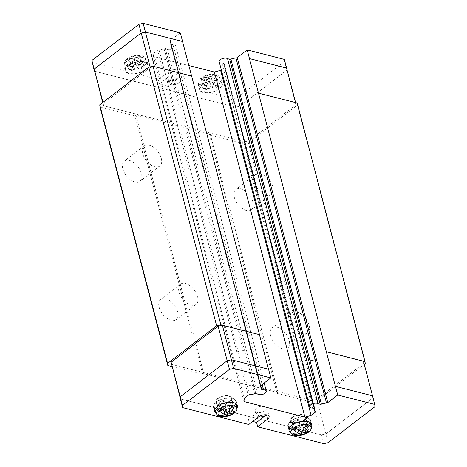 <?xml version="1.0" encoding="UTF-8"?>
<svg xmlns="http://www.w3.org/2000/svg" width="467" height="467" viewBox="0 0 467 467"><rect width="100%" height="100%" fill="white"/><g stroke="black" fill="none" stroke-linecap="round" stroke-linejoin="round"><path stroke-width="0.35" stroke-dasharray="2.33 1.75" d="M161.278 158.307A12.767 7.338 -127.5 0 1 159.767 166.059A12.767 7.338 -127.5 0 1 150.316 164.507A12.767 7.338 -127.5 0 1 142.704 153.567A12.767 7.338 -127.5 0 1 144.215 145.809A12.767 7.338 -127.5 0 1 153.666 147.368A12.767 7.338 -127.5 0 1 161.278 158.307M122.821 168.832A12.767 7.338 52.5 0 0 130.439 179.772A12.767 7.338 52.5 0 0 139.884 181.324A12.767 7.338 52.5 0 0 141.402 173.572A12.767 7.338 52.5 0 0 133.784 162.633A12.767 7.338 52.5 0 0 124.333 161.08A12.767 7.338 52.5 0 0 122.821 168.832M197.582 296.679A12.767 7.338 -127.5 0 1 196.064 304.431A12.767 7.338 -127.5 0 1 186.619 302.873A12.767 7.338 -127.5 0 1 179.001 291.933A12.767 7.338 -127.5 0 1 180.519 284.181A12.767 7.338 -127.5 0 1 189.964 285.74A12.767 7.338 -127.5 0 1 197.582 296.679M159.124 307.204A12.767 7.338 52.5 0 0 166.737 318.144A12.767 7.338 52.5 0 0 176.187 319.697A12.767 7.338 52.5 0 0 177.699 311.944A12.767 7.338 52.5 0 0 170.087 301.005A12.767 7.338 52.5 0 0 160.636 299.452A12.767 7.338 52.5 0 0 159.124 307.204M272.757 186.771A12.767 7.338 -127.5 0 1 271.245 194.523A12.767 7.338 -127.5 0 1 261.794 192.964A12.767 7.338 -127.5 0 1 254.176 182.025A12.767 7.338 -127.5 0 1 255.694 174.273A12.767 7.338 -127.5 0 1 265.139 175.831A12.767 7.338 -127.5 0 1 272.757 186.771M234.3 197.29A12.767 7.338 52.5 0 0 241.912 208.229A12.767 7.338 52.5 0 0 251.363 209.788A12.767 7.338 52.5 0 0 252.88 202.036A12.767 7.338 52.5 0 0 245.263 191.096A12.767 7.338 52.5 0 0 235.812 189.538A12.767 7.338 52.5 0 0 234.3 197.29M309.061 325.143A12.767 7.338 -127.5 0 1 307.543 332.895A12.767 7.338 -127.5 0 1 298.092 331.337A12.767 7.338 -127.5 0 1 290.48 320.397A12.767 7.338 -127.5 0 1 291.992 312.645A12.767 7.338 -127.5 0 1 301.443 314.203A12.767 7.338 -127.5 0 1 309.061 325.143M270.597 335.662A12.767 7.338 52.5 0 0 278.215 346.602A12.767 7.338 52.5 0 0 287.666 348.16A12.767 7.338 52.5 0 0 289.178 340.408A12.767 7.338 52.5 0 0 281.56 329.469A12.767 7.338 52.5 0 0 272.115 327.91A12.767 7.338 52.5 0 0 270.597 335.662M180.309 32.836L170.356 40.483A1.325 0.642 165.3 0 0 170.035 41.061A1.325 0.642 165.3 0 0 170.105 41.195A9.702 4.688 -14.7 0 1 170.618 42.158A9.702 4.688 -14.7 0 1 170.525 43.688A1.325 0.642 165.3 0 0 170.513 43.892A1.325 0.642 165.3 0 0 170.934 44.219L173.018 44.75A4.594 2.218 -14.7 0 1 175.761 46.029A4.594 2.218 -14.7 0 1 169.62 49.636A4.594 2.218 -14.7 0 1 167.39 49.07L257.918 394.136M179.392 82.712A6.129 2.96 -14.7 0 1 173.164 84.825A6.129 2.96 -14.7 0 1 169.007 83.132A6.129 2.96 -14.7 0 1 170.473 80.435A6.129 2.96 -14.7 0 1 176.707 78.322A6.129 2.96 -14.7 0 1 180.857 80.02A6.129 2.96 -14.7 0 1 179.392 82.712M178.26 78.392A6.129 2.96 -14.7 0 1 172.025 80.499A6.129 2.96 -14.7 0 1 167.875 78.806A6.129 2.96 -14.7 0 1 169.34 76.115L168.208 71.79L158.266 79.419L159.399 83.745L168.318 86.021L178.26 78.392L177.121 74.066A6.129 2.96 165.3 0 0 178.592 71.369A6.129 2.96 165.3 0 0 174.436 69.676A6.129 2.96 165.3 0 0 168.208 71.79M128.092 65.584A11.745 5.674 165.3 0 0 125.279 70.745A11.745 5.674 165.3 0 0 133.247 73.996A11.745 5.674 165.3 0 0 145.184 69.945A11.745 5.674 165.3 0 0 147.998 64.785A11.745 5.674 165.3 0 0 140.036 61.533A11.745 5.674 165.3 0 0 128.092 65.584M126.96 61.259A11.745 5.674 165.3 0 0 124.146 66.419A11.745 5.674 165.3 0 0 132.108 69.671A11.745 5.674 165.3 0 0 144.052 65.619A11.745 5.674 165.3 0 0 146.866 60.459A11.745 5.674 165.3 0 0 138.903 57.207A11.745 5.674 165.3 0 0 126.96 61.259M202.409 84.556A11.745 5.674 165.3 0 0 199.596 89.717A11.745 5.674 165.3 0 0 207.564 92.968A11.745 5.674 165.3 0 0 219.508 88.917A11.745 5.674 165.3 0 0 222.315 83.756A11.745 5.674 165.3 0 0 214.353 80.505A11.745 5.674 165.3 0 0 202.409 84.556M201.277 80.231A11.745 5.674 165.3 0 0 198.463 85.391A11.745 5.674 165.3 0 0 206.426 88.642A11.745 5.674 165.3 0 0 218.369 84.597A11.745 5.674 165.3 0 0 221.183 79.431A11.745 5.674 165.3 0 0 213.221 76.185A11.745 5.674 165.3 0 0 201.277 80.231M202.783 84.65A11.231 5.429 165.3 0 0 200.039 89.331A11.231 5.429 165.3 0 0 207.459 92.705A11.231 5.429 165.3 0 0 219.134 88.823A11.231 5.429 165.3 0 0 221.743 83.64A11.231 5.429 165.3 0 0 213.95 80.791A11.231 5.429 165.3 0 0 202.783 84.65M201.487 77.866A10.519 5.084 165.3 0 0 198.919 82.25A10.519 5.084 165.3 0 0 205.865 85.408A10.519 5.084 165.3 0 0 216.799 81.772A10.519 5.084 165.3 0 0 219.245 76.915A10.519 5.084 165.3 0 0 211.948 74.247A10.519 5.084 165.3 0 0 201.487 77.866M205.007 82.385L203.524 76.722L201.137 78.555L205.76 77.137L201.721 83.587L204.394 84.27L208.434 77.82L214.516 81.97L216.898 80.137L210.821 75.987L216.32 75.111L213.647 74.428L208.142 75.304L210.36 83.751L205.007 82.385L202.625 84.218L207.973 85.584L203.203 89.244L205.877 89.933L210.652 86.267L215.999 87.633L218.387 85.8L213.034 84.434L217.809 80.768L215.129 80.085L210.36 83.751M128.466 65.678A11.231 5.429 165.3 0 0 125.722 70.359A11.231 5.429 165.3 0 0 133.142 73.733A11.231 5.429 165.3 0 0 144.817 69.852A11.231 5.429 165.3 0 0 147.426 64.662A11.231 5.429 165.3 0 0 139.633 61.819A11.231 5.429 165.3 0 0 128.466 65.678M127.17 58.889A10.519 5.084 165.3 0 0 124.601 63.273A10.519 5.084 165.3 0 0 131.548 66.431A10.519 5.084 165.3 0 0 142.482 62.8A10.519 5.084 165.3 0 0 144.928 57.943A10.519 5.084 165.3 0 0 137.631 55.275A10.519 5.084 165.3 0 0 127.17 58.889M130.69 63.413L129.207 57.75L126.82 59.583L131.443 58.165L127.398 64.615L130.077 65.298L134.117 58.848L140.199 62.998L142.581 61.165L136.504 57.015L142.003 56.133L139.329 55.45L133.825 56.332L136.043 64.779L130.69 63.413L128.302 65.24L133.655 66.612L128.886 70.272L131.56 70.955L136.329 67.295L141.682 68.661L144.07 66.828L138.717 65.462L143.486 61.796L140.812 61.113L136.043 64.779M256.465 408.205A6.129 2.96 165.3 0 0 254.994 410.896A6.129 2.96 165.3 0 0 259.15 412.594A6.129 2.96 165.3 0 0 265.379 410.481A6.129 2.96 165.3 0 0 266.85 407.79A6.129 2.96 165.3 0 0 262.693 406.092A6.129 2.96 165.3 0 0 256.465 408.205M252.735 421.456L247.656 420.16L257.597 412.53A6.129 2.96 165.3 0 0 256.132 415.221A6.129 2.96 165.3 0 0 258.736 416.85M307.765 425.338A11.745 5.674 -14.7 0 1 295.821 429.383A11.745 5.674 -14.7 0 1 287.853 426.132A11.745 5.674 -14.7 0 1 290.667 420.971A11.745 5.674 -14.7 0 1 302.61 416.926A11.745 5.674 -14.7 0 1 310.573 420.172A11.745 5.674 -14.7 0 1 307.765 425.338M311.185 427.212A11.745 5.674 -14.7 0 1 308.897 429.658A11.745 5.674 -14.7 0 1 290.778 432.565M233.442 406.36A11.745 5.674 -14.7 0 1 221.504 410.411A11.745 5.674 -14.7 0 1 213.536 407.16A11.745 5.674 -14.7 0 1 216.349 401.999A11.745 5.674 -14.7 0 1 228.293 397.948A11.745 5.674 -14.7 0 1 236.255 401.2A11.745 5.674 -14.7 0 1 233.442 406.36M236.868 408.24A11.745 5.674 -14.7 0 1 234.58 410.686A11.745 5.674 -14.7 0 1 216.46 413.593M233.074 406.267A11.231 5.429 -14.7 0 1 221.901 410.131A11.231 5.429 -14.7 0 1 214.108 407.282A11.231 5.429 -14.7 0 1 216.723 402.093A11.231 5.429 -14.7 0 1 228.398 398.211A11.231 5.429 -14.7 0 1 235.817 401.585A11.231 5.429 -14.7 0 1 233.074 406.267M307.391 425.239A11.231 5.429 -14.7 0 1 296.224 429.103A11.231 5.429 -14.7 0 1 288.431 426.254A11.231 5.429 -14.7 0 1 291.04 421.065A11.231 5.429 -14.7 0 1 302.715 417.189A11.231 5.429 -14.7 0 1 310.135 420.563A11.231 5.429 -14.7 0 1 307.391 425.239M335.417 386.355L372.538 395.835L372.777 397.931L325.797 434.006L321.582 434.97L180.449 398.935L180.209 396.839L227.19 360.757L231.41 359.8L268.519 369.245M372.608 395.818L372.853 397.913L325.803 434.041L321.582 435.005L180.379 398.952M299.814 426.143L295.045 429.803L292.365 429.12L297.14 425.46L291.787 424.094L294.175 422.261L299.522 423.627L304.297 419.961L306.971 420.644L302.202 424.31L307.549 425.676L305.167 427.509L299.814 426.143L301.297 431.8M304.297 419.961L305.78 425.624M306.971 420.644L308.453 426.307M295.045 429.803L296.265 434.462M292.365 429.12L293.854 434.783M303.521 429.336L302.202 424.31M298.267 429.751L297.14 425.46M299.522 423.627L301.74 432.068M307.549 425.676L309.037 431.333M291.787 424.094L293.27 429.751M294.175 422.261L295.658 427.918M305.167 427.509L306.405 432.226M225.497 407.166L220.728 410.832L218.048 410.149L222.823 406.483L217.47 405.117L219.858 403.284L225.205 404.656L229.98 400.99L232.654 401.673L227.884 405.338L233.231 406.704L230.85 408.532L225.497 407.166L226.98 412.828M229.98 400.99L231.463 406.646M232.654 401.673L234.136 407.329M220.728 410.832L221.948 415.49M218.048 410.149L219.537 415.811M229.204 410.365L227.884 405.338M223.95 410.779L222.823 406.483M225.205 404.656L227.423 413.097M233.231 406.704L234.72 412.361M217.47 405.117L218.953 410.779M219.858 403.284L221.34 408.946M230.85 408.532L232.087 413.254M247.656 420.16L248.794 424.485M321.582 435.005L323.853 443.65M325.803 434.041L328.073 442.693M372.853 397.913L375.118 406.559M363.46 361.242L363.705 363.338L316.725 399.419L325.797 434.006M363.705 363.338L372.777 397.931M316.725 399.419L312.505 400.377L321.582 434.97M180.32 398.444L180.449 398.935M312.505 400.377L171.377 364.342M94.462 71.165L235.59 107.2L239.81 106.242L286.791 70.161L286.551 68.065M94.474 71.206L235.596 107.235L239.816 106.278L286.861 70.143L286.68 68.556M143.486 61.796L142.003 56.133M140.812 61.113L139.329 55.45M128.886 70.272L127.398 64.615M131.56 70.955L130.077 65.298M133.655 66.612L131.443 58.165M134.117 58.848L136.329 67.295M138.717 65.462L136.504 57.015M133.825 56.332L129.207 57.75M141.682 68.661L140.199 62.998M144.07 66.828L142.581 61.165M128.302 65.24L126.82 59.583M217.809 80.768L216.32 75.111M215.129 80.085L213.647 74.428M203.203 89.244L201.721 83.587M205.877 89.933L204.394 84.27M207.973 85.584L205.76 77.137M208.434 77.82L210.652 86.267M213.034 84.434L210.821 75.987M208.142 75.304L203.524 76.722M215.999 87.633L214.516 81.97M218.387 85.8L216.898 80.137M202.625 84.218L201.137 78.555M159.399 83.745L169.34 76.115M168.318 86.021L167.186 81.696L177.121 74.066M167.186 81.696L233.325 98.584L237.545 97.626L284.596 61.498L284.35 59.402M235.596 107.235L233.325 98.584M92.122 62.537L158.266 79.419M167.39 49.07L165.312 48.539A1.325 0.642 165.3 0 0 164.063 48.65A9.702 4.688 -14.7 0 1 158.984 49.736A1.325 0.642 165.3 0 0 157.712 50.191L153.725 53.25L153.462 56.495L188.843 65.532M221.305 69.793L224.598 67.266A1.325 0.642 165.3 0 0 224.913 66.682A1.325 0.642 165.3 0 0 224.843 66.547A9.702 4.688 -14.7 0 1 224.335 65.584A9.702 4.688 -14.7 0 1 224.429 64.061A1.325 0.642 165.3 0 0 224.44 63.851A1.325 0.642 165.3 0 0 224.014 63.524L221.936 62.992A4.594 2.218 -14.7 0 1 219.186 61.72M239.816 106.278L237.545 97.626M286.861 70.143L284.596 61.498M191.651 76.08L154.495 66.623L150.275 67.581L103.295 103.662L103.54 105.758L244.667 141.793L248.882 140.836L295.868 104.754L295.623 102.658L258.502 93.178M103.295 103.662L102.956 102.366M150.275 67.581L150.094 66.874M103.54 105.758L102.699 102.565M244.667 141.793L235.59 107.2M248.882 140.836L239.81 106.242M295.868 104.754L286.791 70.161M278.069 392.636L210.232 134.052L135.915 115.08L203.752 373.658L278.069 392.636L277.077 393.395L209.239 134.817L210.232 134.052M135.915 115.08L134.922 115.839L202.76 374.423L203.752 373.658M209.239 134.817L244.171 143.731L248.386 142.774L297.421 105.116L297.181 103.02M99.991 106.925L134.922 115.839M171.955 366.56L202.76 374.423M173.018 44.75L262.162 384.557M153.725 53.25L244.247 398.316M153.462 56.495L243.984 401.562M221.936 62.992L312.458 408.059M277.077 393.395L312.009 402.315L244.171 143.731M312.009 402.315L316.223 401.357L248.386 142.774M365.258 363.7L297.421 105.116M316.223 401.357L364.301 364.435M229.25 401.258A7.542 3.643 -14.7 0 1 222.187 403.821A7.542 3.643 -14.7 0 1 216.729 402.338A7.542 3.643 -14.7 0 1 218.276 398.456A7.542 3.643 -14.7 0 1 226.53 395.847A7.542 3.643 -14.7 0 1 231.112 398.567A7.542 3.643 -14.7 0 1 229.25 401.258M229.25 405.292A5.978 2.89 -14.7 0 1 223.646 407.323A5.978 2.89 -14.7 0 1 219.321 406.15A5.978 2.89 -14.7 0 1 220.547 403.068A5.978 2.89 -14.7 0 1 227.09 401.001A5.978 2.89 -14.7 0 1 230.721 403.155A5.978 2.89 -14.7 0 1 229.25 405.292M217.815 398.339A8.172 3.946 165.3 0 0 215.859 401.929A8.172 3.946 165.3 0 0 221.399 404.188A8.172 3.946 165.3 0 0 229.706 401.375A8.172 3.946 165.3 0 0 231.667 397.785A8.172 3.946 165.3 0 0 226.127 395.52A8.172 3.946 165.3 0 0 217.815 398.339M218.953 402.665A8.172 3.946 165.3 0 0 216.997 406.255A8.172 3.946 165.3 0 0 222.537 408.514A8.172 3.946 165.3 0 0 230.844 405.7A8.172 3.946 165.3 0 0 232.799 402.105A8.172 3.946 165.3 0 0 227.26 399.845A8.172 3.946 165.3 0 0 218.953 402.665M292.138 417.311A8.172 3.946 165.3 0 0 290.176 420.901A8.172 3.946 165.3 0 0 295.716 423.166A8.172 3.946 165.3 0 0 304.029 420.347A8.172 3.946 165.3 0 0 305.984 416.757A8.172 3.946 165.3 0 0 300.444 414.498A8.172 3.946 165.3 0 0 292.138 417.311M293.27 421.637A8.172 3.946 165.3 0 0 291.315 425.227A8.172 3.946 165.3 0 0 296.854 427.486A8.172 3.946 165.3 0 0 305.161 424.672A8.172 3.946 165.3 0 0 307.117 421.082A8.172 3.946 165.3 0 0 301.577 418.817A8.172 3.946 165.3 0 0 293.27 421.637M303.573 420.23A7.542 3.643 -14.7 0 1 296.504 422.793A7.542 3.643 -14.7 0 1 291.046 421.316A7.542 3.643 -14.7 0 1 292.593 417.428A7.542 3.643 -14.7 0 1 300.853 414.819A7.542 3.643 -14.7 0 1 305.43 417.539A7.542 3.643 -14.7 0 1 303.573 420.23M303.568 424.264A5.978 2.89 -14.7 0 1 297.964 426.295A5.978 2.89 -14.7 0 1 293.638 425.122A5.978 2.89 -14.7 0 1 294.864 422.045A5.978 2.89 -14.7 0 1 301.408 419.973A5.978 2.89 -14.7 0 1 305.039 422.133A5.978 2.89 -14.7 0 1 303.568 424.264M258.73 416.856L257.597 412.53M314.851 408.742L303.608 365.883A1.325 0.642 -14.7 0 0 303.62 365.673A1.325 0.642 -14.7 0 0 303.2 365.352L314.542 408.59M224.429 64.061L303.608 365.883A9.702 4.688 165.3 0 0 303.515 367.412A9.702 4.688 165.3 0 0 304.029 368.375L315.371 411.614M224.843 66.547L304.029 368.375A1.325 0.642 -14.7 0 1 304.099 368.504A1.325 0.642 -14.7 0 1 303.778 369.088L314.116 408.479M249.512 394.802L238.17 351.558A1.325 0.642 -14.7 0 0 236.892 352.013L248.24 395.251M158.984 49.736L238.17 351.558A9.702 4.688 165.3 0 0 243.243 350.472L254.591 393.716M164.063 48.65L243.243 350.472A1.325 0.642 -14.7 0 1 244.492 350.361L255.834 393.605M261.053 388.748L249.705 345.51A1.325 0.642 -14.7 0 0 249.693 345.72A1.325 0.642 -14.7 0 0 250.119 346.041L261.187 388.235M170.525 43.688L249.705 345.51A9.702 4.688 165.3 0 0 249.798 343.981A9.702 4.688 165.3 0 0 249.285 343.017L260.557 385.981M170.105 41.195L249.285 343.017A1.325 0.642 -14.7 0 1 249.215 342.889A1.325 0.642 -14.7 0 1 249.536 342.305L260.878 385.544M249.536 342.305L170.356 40.483M250.119 346.041L170.934 44.219M244.492 350.361L165.312 48.539M236.892 352.013L157.712 50.191M303.778 369.088L224.598 67.266M303.2 365.352L224.014 63.524M159.767 166.059L139.884 181.324M196.064 304.431L176.187 319.697M271.245 194.523L251.363 209.788M307.543 332.895L287.666 348.16M169.007 83.132L167.875 78.806M125.279 70.745L124.146 66.419M199.596 89.717L198.463 85.391M198.919 82.25L200.039 89.331M124.601 63.273L125.722 70.359M254.994 410.896L256.132 415.221M287.853 426.132L288.991 430.457M213.536 407.16L214.674 411.485M214.89 409.372L214.108 407.282M289.207 428.344L288.431 426.254M310.485 422.763L310.135 420.563M236.168 403.792L235.817 401.585M236.255 401.2L237.394 405.525M310.573 420.172L311.711 424.497M266.85 407.79L269.12 416.436M224.44 63.851L314.962 408.917M224.335 65.584L314.303 408.532M224.913 66.682L315.441 411.748M170.513 43.892L261.035 388.958M170.618 42.158L260.738 385.672M170.035 41.061L260.563 386.127M144.928 57.943L147.426 64.662M219.245 76.915L221.743 83.64M222.315 83.756L221.183 79.431M147.998 64.785L146.866 60.459M180.857 80.02L178.592 71.369M264.17 383.016L175.761 46.029M291.992 312.645L272.115 327.91M255.694 174.273L235.812 189.538M180.519 284.181L160.636 299.452M144.215 145.809L124.333 161.08M219.321 406.15L216.729 402.338M215.859 401.929L216.997 406.255M231.667 397.785L232.799 402.105M230.721 403.155L231.112 398.567M290.176 420.901L291.315 425.227M293.638 425.122L291.046 421.316M305.039 422.133L305.43 417.539M305.984 416.757L307.117 421.082"/><path stroke-width="0.7" d="M309.714 406.78L219.186 61.72A4.594 2.218 -14.7 0 1 225.333 58.106A4.594 2.218 -14.7 0 1 227.557 58.673L318.085 403.739A4.594 2.218 165.3 0 0 315.855 403.173A4.594 2.218 165.3 0 0 309.714 406.78A4.594 2.218 165.3 0 0 312.458 408.059L314.542 408.59A1.325 0.642 -14.7 0 1 314.962 408.917A1.325 0.642 -14.7 0 1 314.951 409.127A9.702 4.688 165.3 0 0 314.857 410.651A9.702 4.688 165.3 0 0 315.371 411.614A1.325 0.642 -14.7 0 1 315.441 411.748A1.325 0.642 -14.7 0 1 315.126 412.332L311.133 415.391L304.928 417.119L243.984 401.562L244.247 398.316L248.24 395.251A1.325 0.642 -14.7 0 1 249.512 394.802A9.702 4.688 165.3 0 0 254.591 393.716A1.325 0.642 -14.7 0 1 255.834 393.605L257.918 394.136A4.594 2.218 165.3 0 0 260.148 394.703A4.594 2.218 165.3 0 0 266.289 391.095A4.594 2.218 165.3 0 0 263.54 389.817L261.462 389.285A1.325 0.642 -14.7 0 1 261.035 388.958A1.325 0.642 -14.7 0 1 261.053 388.748A9.702 4.688 165.3 0 0 261.146 387.225A9.702 4.688 165.3 0 0 260.633 386.262A1.325 0.642 -14.7 0 1 260.563 386.127A1.325 0.642 -14.7 0 1 260.878 385.544L270.831 377.902L268.566 369.251L231.404 359.765L233.675 368.416L270.831 377.902M258.736 416.85A6.129 2.96 165.3 0 0 266.511 414.807L267.649 419.132L257.708 426.762L256.576 422.437L252.735 421.456M290.778 432.565A11.745 5.674 -14.7 0 1 288.991 430.457A11.745 5.674 -14.7 0 1 291.805 425.297A11.745 5.674 -14.7 0 1 303.743 421.246A11.745 5.674 -14.7 0 1 311.711 424.497A11.745 5.674 -14.7 0 1 311.185 427.212M216.46 413.593A11.745 5.674 -14.7 0 1 214.674 411.485A11.745 5.674 -14.7 0 1 217.488 406.325A11.745 5.674 -14.7 0 1 229.425 402.274A11.745 5.674 -14.7 0 1 237.394 405.525A11.745 5.674 -14.7 0 1 236.868 408.24M234.37 413.056A10.519 5.084 -14.7 0 1 223.909 416.669A10.519 5.084 -14.7 0 1 216.612 414.001A10.519 5.084 -14.7 0 1 219.058 409.145A10.519 5.084 -14.7 0 1 229.992 405.514A10.519 5.084 -14.7 0 1 236.938 408.672A10.519 5.084 -14.7 0 1 234.37 413.056M230.097 413.78L234.72 412.361L233.547 413.353L232.333 414.194L227.709 415.612L222.21 416.494L219.537 415.811L225.036 414.929L218.953 410.779L221.34 408.946L227.423 413.097L231.463 406.646L234.136 407.329L230.097 413.78L229.204 410.365M308.687 432.028A10.519 5.084 -14.7 0 1 298.226 435.641A10.519 5.084 -14.7 0 1 290.929 432.979A10.519 5.084 -14.7 0 1 293.375 428.116A10.519 5.084 -14.7 0 1 304.309 424.485A10.519 5.084 -14.7 0 1 311.256 427.644A10.519 5.084 -14.7 0 1 308.687 432.028M304.414 432.751L309.037 431.333L307.864 432.325L306.65 433.166L302.032 434.584L296.527 435.466L293.854 434.783L299.353 433.901L293.27 429.751L295.658 427.918L301.74 432.068L305.78 425.624L308.453 426.307L304.414 432.751L303.521 429.336M295.617 102.623L286.551 68.065L249.431 58.585L335.417 386.355L372.608 395.818L375.118 406.559L328.073 442.693L323.853 443.65L257.708 426.762M267.649 419.132A6.129 2.96 -14.7 0 0 269.12 416.436A6.129 2.96 -14.7 0 0 264.964 414.743A6.129 2.96 -14.7 0 0 258.73 416.856L248.794 424.485L182.65 407.598L180.379 398.952L180.139 396.857L227.184 360.722L231.404 359.765L222.333 325.207L259.489 334.658L191.651 76.08L153.007 66.209L148.786 67.172L99.751 104.83L99.991 106.925L167.828 365.503L171.955 366.56M296.265 434.462L296.527 435.466M301.297 431.8L302.032 434.584M299.353 433.901L298.267 429.751M306.405 432.226L306.65 433.166M221.948 415.49L222.21 416.494M226.98 412.828L227.709 415.612M225.036 414.929L223.95 410.779M232.087 413.254L232.333 414.194M256.576 422.437L266.511 414.807M335.452 386.332L337.717 394.977L374.878 404.463M337.717 394.977L327.764 402.624A1.325 0.642 -14.7 0 1 326.491 403.074A9.702 4.688 165.3 0 0 321.413 404.159A1.325 0.642 -14.7 0 1 320.164 404.27L318.085 403.739M182.65 407.598L182.404 405.502L229.455 369.374L233.675 368.416M180.139 396.857L182.404 405.502M180.32 398.444L171.132 362.246L218.118 326.164L229.455 369.374M268.519 369.245L259.454 334.687M326.34 351.762L363.46 361.242L372.526 395.794M171.132 362.246L180.198 396.81M218.118 326.164L222.333 325.207M191.61 76.068L182.544 41.51L145.418 32.03L141.203 32.994L94.223 69.069L102.699 102.565M182.544 41.51L145.418 31.995L141.197 32.959L94.147 69.087L94.474 71.206M286.68 68.556L286.621 68.048L249.431 58.585M94.392 71.182L91.882 60.441L138.927 24.307L143.147 23.35L180.309 32.836L182.574 41.487M188.843 65.532L214.4 72.052L220.611 70.33L221.305 69.793M227.557 58.673L229.641 59.21A1.325 0.642 165.3 0 0 230.891 59.099A9.702 4.688 -14.7 0 1 235.963 58.007A1.325 0.642 165.3 0 0 237.242 57.558L247.195 49.911L249.46 58.562M286.621 68.048L284.35 59.402L247.195 49.911M94.147 69.087L91.882 60.441M141.197 32.959L138.927 24.307M145.418 31.995L143.147 23.35M154.484 66.588L145.418 32.03M102.956 102.366L94.223 69.069M150.094 66.874L141.203 32.994M364.301 364.435L365.258 363.7L365.019 361.604L297.181 103.02L258.537 93.155M262.162 384.557L263.54 389.817M214.4 72.052L304.928 417.119M220.611 70.33L311.133 415.391M365.019 361.604L326.375 351.739M259.489 334.658L220.844 324.793L153.007 66.209M220.844 324.793L216.624 325.75L167.589 363.408L99.751 104.83M216.624 325.75L148.786 67.172M167.589 363.408L167.828 365.503M326.491 403.074L315.149 359.835A1.325 0.642 -14.7 0 0 316.422 359.38L327.764 402.624M235.963 58.007L315.149 359.835A9.702 4.688 165.3 0 0 310.07 360.921L321.413 404.159M230.891 59.099L310.07 360.921A1.325 0.642 -14.7 0 1 308.821 361.032L320.164 404.27M314.851 408.742L314.951 409.127M314.116 408.479L315.126 412.332M261.187 388.235L261.462 389.285M308.821 361.032L229.641 59.21M316.422 359.38L237.242 57.558M216.612 414.001L214.89 409.372M290.929 432.979L289.207 428.344M311.256 427.644L310.485 422.763M236.938 408.672L236.168 403.792M314.303 408.532L314.857 410.651M260.738 385.672L261.146 387.225M266.289 391.095L264.17 383.016"/></g></svg>
